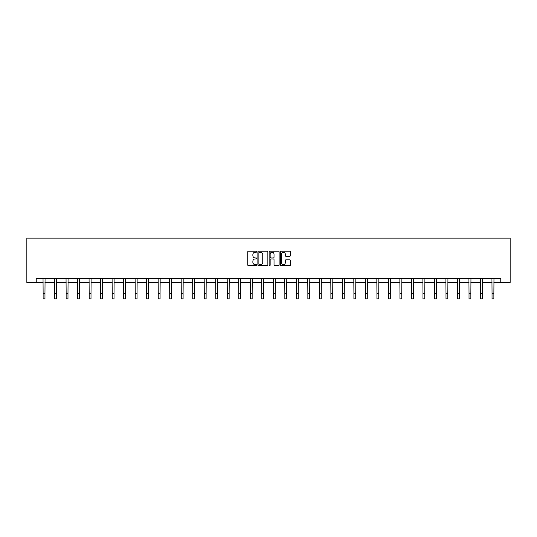 <?xml version="1.0" encoding="UTF-8"?>
<svg xmlns="http://www.w3.org/2000/svg" width="537" height="537" viewBox="0 0 537 537"><rect width="100%" height="100%" fill="white"/><g stroke="black" fill="none" stroke-linecap="round" stroke-linejoin="round"><path stroke-width="0.81" d="M256.693 251.705A0.51 0.51 0 0 0 256.189 251.195L248.49 251.195A0.725 0.725 0 0 0 247.765 251.92L247.765 264.956A0.725 0.725 0 0 0 248.49 265.681L256.189 265.681A0.51 0.51 0 0 0 256.693 265.177A0.51 0.51 0 0 0 256.189 264.667L255.189 264.667A2.316 2.316 0 0 1 252.873 262.351L252.873 261.264A2.316 2.316 0 0 1 255.189 258.948L256.189 258.948A0.51 0.51 0 0 0 256.693 258.438A0.51 0.51 0 0 0 256.189 257.935L255.189 257.935A2.316 2.316 0 0 1 252.873 255.612L252.873 254.531A2.316 2.316 0 0 1 255.189 252.209L256.189 252.209A0.51 0.51 0 0 0 256.693 251.705M289.665 256.303A0.725 0.725 0 0 0 290.389 255.578L290.389 251.92A0.725 0.725 0 0 0 289.665 251.195L281.12 251.195A0.725 0.725 0 0 0 280.395 251.92L280.395 264.956A0.725 0.725 0 0 0 281.12 265.681L289.665 265.681A0.725 0.725 0 0 0 290.389 264.956L290.389 260.539A0.725 0.725 0 0 0 289.665 259.814L286.006 259.814A0.725 0.725 0 0 0 285.288 260.539L285.288 262.727A1.94 1.94 0 0 1 283.348 264.667A1.94 1.94 0 0 1 281.408 262.727L281.408 254.149A1.94 1.94 0 0 1 283.348 252.209A1.94 1.94 0 0 1 285.288 254.149L285.288 255.578A0.725 0.725 0 0 0 286.006 256.303L289.665 256.303M36.221 282.422L36.221 278.73L500.779 278.73L500.779 282.422L510.15 282.422L510.15 238.146L26.85 238.146L26.85 282.422L43.121 282.422M267.869 251.92A0.725 0.725 0 0 0 267.144 251.195L258.599 251.195A0.725 0.725 0 0 0 257.874 251.92L257.874 264.956A0.725 0.725 0 0 0 258.599 265.681L267.144 265.681A0.725 0.725 0 0 0 267.869 264.956L267.869 251.92M269.856 251.195L278.401 251.195A0.725 0.725 0 0 1 279.126 251.92L279.126 264.956A0.725 0.725 0 0 1 278.401 265.681L274.749 265.681A0.725 0.725 0 0 1 274.024 264.956L274.024 259.673A0.725 0.725 0 0 0 273.299 258.948L270.87 258.948A0.725 0.725 0 0 0 270.145 259.673L270.145 265.177A0.51 0.51 0 0 1 269.641 265.681A0.51 0.51 0 0 1 269.131 265.177L269.131 251.92A0.725 0.725 0 0 1 269.856 251.195M44.967 282.422L54.633 282.422M56.472 282.422L66.138 282.422M67.984 282.422L77.65 282.422M79.496 282.422L89.162 282.422M91.008 282.422L100.674 282.422M102.52 282.422L112.186 282.422M114.025 282.422L123.691 282.422M125.537 282.422L135.203 282.422M137.049 282.422L146.715 282.422M148.561 282.422L158.227 282.422M160.073 282.422L169.739 282.422M171.585 282.422L181.251 282.422M183.09 282.422L192.756 282.422M194.602 282.422L204.268 282.422M206.114 282.422L215.78 282.422M217.626 282.422L227.292 282.422M229.138 282.422L238.804 282.422M240.643 282.422L250.309 282.422M252.155 282.422L261.821 282.422M263.667 282.422L273.333 282.422M275.179 282.422L284.845 282.422M286.691 282.422L296.357 282.422M298.196 282.422L307.862 282.422M309.708 282.422L319.374 282.422M321.22 282.422L330.886 282.422M332.732 282.422L342.398 282.422M344.244 282.422L353.91 282.422M355.749 282.422L365.415 282.422M367.261 282.422L376.927 282.422M378.773 282.422L388.439 282.422M390.285 282.422L399.951 282.422M401.797 282.422L411.463 282.422M413.309 282.422L422.975 282.422M424.814 282.422L434.48 282.422M436.326 282.422L445.992 282.422M447.838 282.422L457.504 282.422M459.35 282.422L469.016 282.422M470.862 282.422L480.528 282.422M482.367 282.422L492.033 282.422M493.879 282.422L500.779 282.422M259.391 252.209A0.51 0.51 0 0 0 258.888 252.719L258.888 264.164A0.51 0.51 0 0 0 259.391 264.667L260.445 264.667A2.316 2.316 0 0 0 262.761 262.351L262.761 254.531A2.316 2.316 0 0 0 260.445 252.209L259.391 252.209M274.024 254.182A1.94 1.94 0 0 0 272.084 252.249A1.94 1.94 0 0 0 270.145 254.182L270.145 257.21A0.725 0.725 0 0 0 270.87 257.935L273.299 257.935A0.725 0.725 0 0 0 274.024 257.21L274.024 254.182M43.027 278.73L43.121 293.316L44.967 293.316L45.061 278.73M43.121 293.316L43.121 298.854L44.967 298.854L44.967 293.316M54.539 278.73L54.633 293.316L56.472 293.316L56.566 278.73M54.633 293.316L54.633 298.854L56.472 298.854L56.472 293.316M66.044 278.73L66.138 293.316L67.984 293.316L68.078 278.73M66.138 293.316L66.138 298.854L67.984 298.854L67.984 293.316M77.556 278.73L77.65 293.316L79.496 293.316L79.59 278.73M77.65 293.316L77.65 298.854L79.496 298.854L79.496 293.316M89.068 278.73L89.162 293.316L91.008 293.316L91.102 278.73M89.162 293.316L89.162 298.854L91.008 298.854L91.008 293.316M100.58 278.73L100.674 293.316L102.52 293.316L102.614 278.73M100.674 293.316L100.674 298.854L102.52 298.854L102.52 293.316M112.092 278.73L112.186 293.316L114.025 293.316L114.119 278.73M112.186 293.316L112.186 298.854L114.025 298.854L114.025 293.316M123.604 278.73L123.691 293.316L125.537 293.316L125.631 278.73M123.691 293.316L123.691 298.854L125.537 298.854L125.537 293.316M135.109 278.73L135.203 293.316L137.049 293.316L137.143 278.73M135.203 293.316L135.203 298.854L137.049 298.854L137.049 293.316M146.621 278.73L146.715 293.316L148.561 293.316L148.655 278.73M146.715 293.316L146.715 298.854L148.561 298.854L148.561 293.316M158.133 278.73L158.227 293.316L160.073 293.316L160.167 278.73M158.227 293.316L158.227 298.854L160.073 298.854L160.073 293.316M169.645 278.73L169.739 293.316L171.585 293.316L171.672 278.73M169.739 293.316L169.739 298.854L171.585 298.854L171.585 293.316M181.157 278.73L181.251 293.316L183.09 293.316L183.184 278.73M181.251 293.316L181.251 298.854L183.09 298.854L183.09 293.316M192.662 278.73L192.756 293.316L194.602 293.316L194.696 278.73M192.756 293.316L192.756 298.854L194.602 298.854L194.602 293.316M204.174 278.73L204.268 293.316L206.114 293.316L206.208 278.73M204.268 293.316L204.268 298.854L206.114 298.854L206.114 293.316M215.686 278.73L215.78 293.316L217.626 293.316L217.72 278.73M215.78 293.316L215.78 298.854L217.626 298.854L217.626 293.316M227.198 278.73L227.292 293.316L229.138 293.316L229.232 278.73M227.292 293.316L227.292 298.854L229.138 298.854L229.138 293.316M238.71 278.73L238.804 293.316L240.643 293.316L240.737 278.73M238.804 293.316L238.804 298.854L240.643 298.854L240.643 293.316M250.215 278.73L250.309 293.316L252.155 293.316L252.249 278.73M250.309 293.316L250.309 298.854L252.155 298.854L252.155 293.316M261.727 278.73L261.821 293.316L263.667 293.316L263.761 278.73M261.821 293.316L261.821 298.854L263.667 298.854L263.667 293.316M273.239 278.73L273.333 293.316L275.179 293.316L275.273 278.73M273.333 293.316L273.333 298.854L275.179 298.854L275.179 293.316M284.751 278.73L284.845 293.316L286.691 293.316L286.785 278.73M284.845 293.316L284.845 298.854L286.691 298.854L286.691 293.316M296.263 278.73L296.357 293.316L298.196 293.316L298.29 278.73M296.357 293.316L296.357 298.854L298.196 298.854L298.196 293.316M307.768 278.73L307.862 293.316L309.708 293.316L309.802 278.73M307.862 293.316L307.862 298.854L309.708 298.854L309.708 293.316M319.28 278.73L319.374 293.316L321.22 293.316L321.314 278.73M319.374 293.316L319.374 298.854L321.22 298.854L321.22 293.316M330.792 278.73L330.886 293.316L332.732 293.316L332.826 278.73M330.886 293.316L330.886 298.854L332.732 298.854L332.732 293.316M342.304 278.73L342.398 293.316L344.244 293.316L344.338 278.73M342.398 293.316L342.398 298.854L344.244 298.854L344.244 293.316M353.816 278.73L353.91 293.316L355.749 293.316L355.843 278.73M353.91 293.316L353.91 298.854L355.749 298.854L355.749 293.316M365.328 278.73L365.415 293.316L367.261 293.316L367.355 278.73M365.415 293.316L365.415 298.854L367.261 298.854L367.261 293.316M376.833 278.73L376.927 293.316L378.773 293.316L378.867 278.73M376.927 293.316L376.927 298.854L378.773 298.854L378.773 293.316M388.345 278.73L388.439 293.316L390.285 293.316L390.379 278.73M388.439 293.316L388.439 298.854L390.285 298.854L390.285 293.316M399.857 278.73L399.951 293.316L401.797 293.316L401.891 278.73M399.951 293.316L399.951 298.854L401.797 298.854L401.797 293.316M411.369 278.73L411.463 293.316L413.309 293.316L413.396 278.73M411.463 293.316L411.463 298.854L413.309 298.854L413.309 293.316M422.881 278.73L422.975 293.316L424.814 293.316L424.908 278.73M422.975 293.316L422.975 298.854L424.814 298.854L424.814 293.316M434.386 278.73L434.48 293.316L436.326 293.316L436.42 278.73M434.48 293.316L434.48 298.854L436.326 298.854L436.326 293.316M445.898 278.73L445.992 293.316L447.838 293.316L447.932 278.73M445.992 293.316L445.992 298.854L447.838 298.854L447.838 293.316M457.41 278.73L457.504 293.316L459.35 293.316L459.444 278.73M457.504 293.316L457.504 298.854L459.35 298.854L459.35 293.316M468.922 278.73L469.016 293.316L470.862 293.316L470.956 278.73M469.016 293.316L469.016 298.854L470.862 298.854L470.862 293.316M480.434 278.73L480.528 293.316L482.367 293.316L482.461 278.73M480.528 293.316L480.528 298.854L482.367 298.854L482.367 293.316M491.939 278.73L492.033 293.316L493.879 293.316L493.973 278.73M492.033 293.316L492.033 298.854L493.879 298.854L493.879 293.316"/></g></svg>
